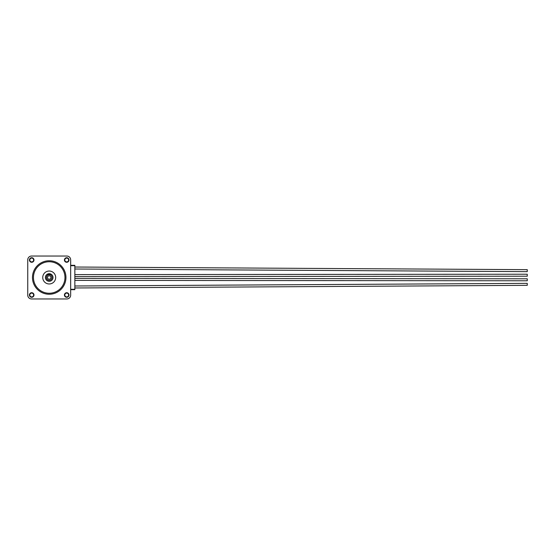 <?xml version="1.0" encoding="UTF-8"?>
<svg xmlns="http://www.w3.org/2000/svg" width="555" height="555" viewBox="0 0 555 555"><rect width="100%" height="100%" fill="white"/><g stroke="black" fill="none" stroke-linecap="round" stroke-linejoin="round"><path stroke-width="0.83" d="M66.711 297.286A2.282 2.282 0 0 1 64.429 295.003A2.282 2.282 0 0 1 66.711 292.721A2.282 2.282 0 0 1 68.993 295.003A2.282 2.282 0 0 1 66.711 297.286M66.711 293.102A1.901 1.901 0 0 0 64.81 295.003A1.901 1.901 0 0 0 66.711 296.904A1.901 1.901 0 0 0 68.612 295.003A1.901 1.901 0 0 0 66.711 293.102M66.711 262.279A2.282 2.282 0 0 1 64.429 259.997A2.282 2.282 0 0 1 66.711 257.714A2.282 2.282 0 0 1 68.993 259.997A2.282 2.282 0 0 1 66.711 262.279M66.711 258.096A1.901 1.901 0 0 0 64.81 259.997A1.901 1.901 0 0 0 66.711 261.898A1.901 1.901 0 0 0 68.612 259.997A1.901 1.901 0 0 0 66.711 258.096M31.704 262.279A2.282 2.282 0 0 1 29.422 259.997A2.282 2.282 0 0 1 31.704 257.714A2.282 2.282 0 0 1 33.987 259.997A2.282 2.282 0 0 1 31.704 262.279M31.704 258.096A1.901 1.901 0 0 0 29.803 259.997A1.901 1.901 0 0 0 31.704 261.898A1.901 1.901 0 0 0 33.612 259.997A1.901 1.901 0 0 0 31.704 258.096M31.704 297.286A2.282 2.282 0 0 1 29.422 295.003A2.282 2.282 0 0 1 31.704 292.721A2.282 2.282 0 0 1 33.987 295.003A2.282 2.282 0 0 1 31.704 297.286M31.704 293.102A1.901 1.901 0 0 0 29.803 295.003A1.901 1.901 0 0 0 31.704 296.904A1.901 1.901 0 0 0 33.612 295.003A1.901 1.901 0 0 0 31.704 293.102M49.208 293.255A15.755 15.755 0 0 0 64.963 277.5A15.755 15.755 0 0 0 49.208 261.745A15.755 15.755 0 0 0 33.46 277.5A15.755 15.755 0 0 0 49.208 293.255M49.208 260.76A16.74 16.74 0 0 1 65.948 277.5A16.74 16.74 0 0 1 49.208 294.24A16.74 16.74 0 0 1 32.467 277.5A16.74 16.74 0 0 1 49.208 260.76M49.208 280.317A2.817 2.817 0 0 0 52.024 277.5A2.817 2.817 0 0 0 49.208 274.683A2.817 2.817 0 0 0 46.391 277.5A2.817 2.817 0 0 0 49.208 280.317M51.49 274.454A3.802 3.802 0 0 1 49.208 281.302A3.802 3.802 0 0 1 46.925 274.454L51.49 274.454A3.802 3.802 0 0 0 46.925 274.454M74.856 287.976L527.25 285.339L527.25 283.362L74.856 285.998M74.856 276.591L527.25 276.21L527.25 274.225L74.856 274.614M74.856 280.386L527.25 280.774L527.25 278.79L74.856 278.409M74.856 269.002L527.25 271.638L527.25 269.661L74.856 267.024M49.208 275.786A1.714 1.714 0 0 0 47.494 277.5A1.714 1.714 0 0 0 49.208 279.214A1.714 1.714 0 0 0 50.921 277.5A1.714 1.714 0 0 0 49.208 275.786M49.208 271.034A6.466 6.466 0 0 0 42.742 277.5A6.466 6.466 0 0 0 49.208 283.966A6.466 6.466 0 0 0 55.68 277.5A6.466 6.466 0 0 0 49.208 271.034M27.75 259.844L27.75 295.156A3.802 3.802 0 0 0 31.552 298.958L66.864 298.958A3.802 3.802 0 0 0 70.665 295.156L70.665 259.844A3.802 3.802 0 0 0 66.864 256.042L31.552 256.042A3.802 3.802 0 0 0 27.75 259.844M70.665 265.325L74.856 265.325L74.856 289.675L70.665 289.675M74.856 265.706L70.665 265.706M70.665 289.294L74.856 289.294"/></g></svg>

